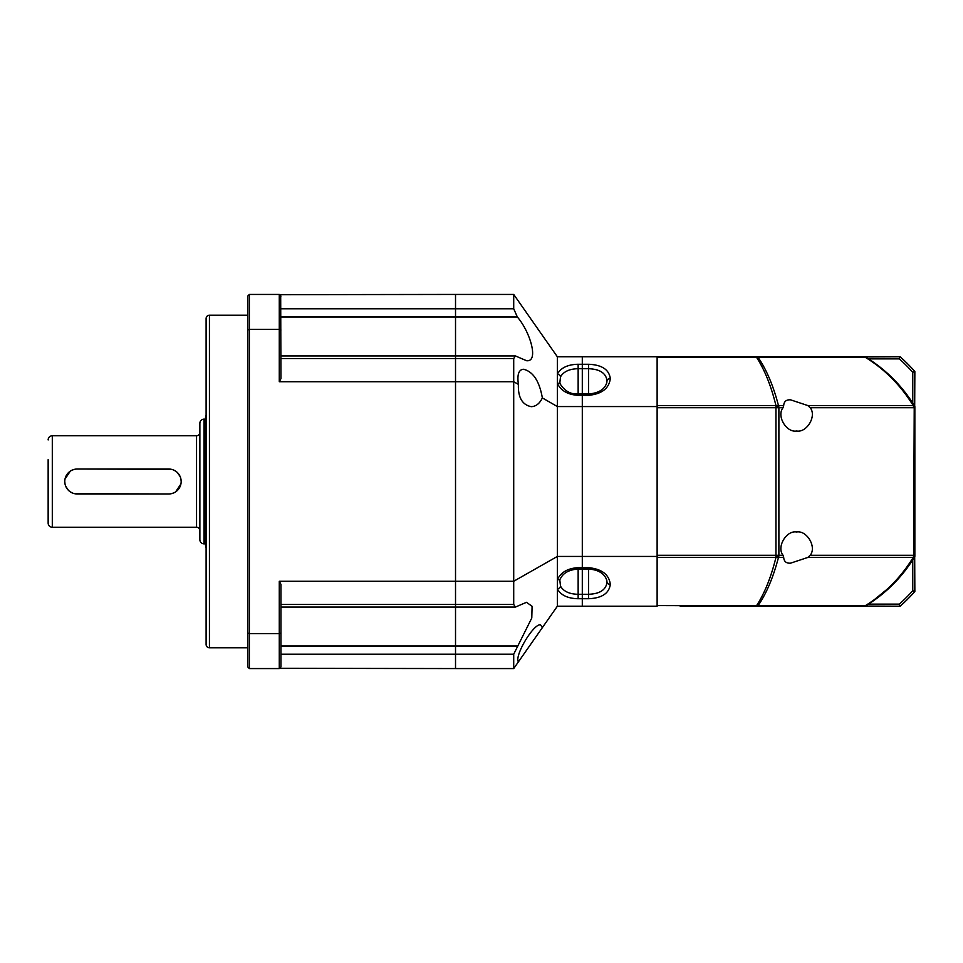 <?xml version="1.0" encoding="UTF-8"?>
<svg xmlns="http://www.w3.org/2000/svg" width="963" height="963" viewBox="0 0 963 963"><rect width="100%" height="100%" fill="white"/><g stroke="black" fill="none" stroke-linecap="round" stroke-linejoin="round"><path stroke-width="1.44" d="M180.924 479.056L181.164 481.488A12.471 12.471 0 0 1 168.694 493.971L74.813 493.73M72.466 493.02L70.311 491.864M68.433 490.323L65.737 486.291M65.015 483.944L64.774 481.512M65.015 479.056L70.299 471.148M72.454 469.992L74.789 469.27M77.245 469.029A12.471 12.471 0 0 0 64.774 481.5A12.471 12.471 0 0 0 77.245 493.971L168.694 493.971A12.471 12.471 0 0 0 181.164 481.5A12.471 12.471 0 0 0 168.694 469.029L77.245 469.029L171.137 469.27M173.484 469.98L175.627 471.136M177.517 472.677L180.213 476.709M180.924 483.944L175.639 491.852M173.496 493.008L171.161 493.73M52.303 527.23L196.548 527.23L196.548 435.77L52.303 435.77L52.303 527.23A4.153 4.153 0 0 1 48.15 523.065L48.15 503.324M196.548 527.23A3.322 3.322 0 0 1 199.871 530.553L199.871 432.447A3.322 3.322 0 0 1 196.548 435.77M48.15 459.676L48.15 523.065M48.15 439.935A4.153 4.153 0 0 1 52.303 435.77M204.036 543.854L204.036 419.146A4.153 4.153 0 0 0 199.871 423.299L199.871 539.701A4.153 4.153 0 0 0 204.036 543.854L205.456 543.854M204.036 419.146L205.456 419.146M206.106 414.884L205.456 417.93L205.456 545.07L206.106 548.116M168.694 469.029A12.471 12.471 0 0 1 181.164 481.5M206.106 318.548A3.322 3.322 0 0 1 209.44 315.226L209.44 647.774A3.322 3.322 0 0 1 206.106 644.452L206.106 318.548M280.931 355.925L455.523 355.925L455.523 294.437L279.511 294.678M247.684 315.226L209.44 315.226M247.684 647.774L209.44 647.774M279.511 668.31L455.523 668.563L455.523 294.437L513.712 294.437L557.36 356.791L582.302 356.791L582.302 364.267L582.302 356.791L657.127 356.791L657.127 406.567L582.302 406.567L582.302 368.709L578.149 368.709C569.47 368.865 563.596 371.574 560.502 376.846L559.864 382.552L560.502 384.562A3.322 2.143 -23.2 0 0 560.418 384.309L559.864 382.552M280.69 295.87L280.931 378.676L279.27 381.733L455.523 381.733L455.523 355.925L515.398 355.925L526.496 360.692C539.099 362.341 530.384 332.079 517.36 317.008L513.712 308.798L513.712 294.437M279.27 381.733L279.27 329.394L249.345 329.394L249.345 633.606L279.27 633.606L279.27 581.267L455.523 581.267L455.523 381.733L513.712 381.733L518.407 384.369C516.999 374.667 518.708 369.623 523.511 369.262C533.117 371.586 539.4 381.131 542.35 397.912C539.701 403.533 536.006 406.458 531.263 406.675C522.211 404.845 517.925 397.406 518.407 384.369M279.27 581.267L280.931 584.324L280.931 633.016L279.27 633.606L279.27 668.563L280.69 667.13M280.931 329.984L279.27 329.394L279.27 294.437L249.345 294.437L249.345 329.394L247.684 329.984L247.684 633.016L249.345 633.606L249.345 668.563L279.27 668.563M280.931 666.89L280.931 633.016M249.345 668.563L247.684 666.89L247.684 633.016M279.27 294.437L280.931 296.11M249.345 294.437L247.684 296.11L247.684 329.984M904.076 571.974L902.692 573.695M902.367 574.092L901.175 575.513M892.605 584.794L870.408 602.85L879.544 596.278L892.641 584.758M877.257 364.977L879.123 366.385M893.038 378.64L904.329 391.327L893.026 378.628M657.127 356.791L756.593 356.791A4.153 2.937 90 0 1 758.122 357.405C766.572 369.792 773.349 385.838 778.465 405.555A4.153 2.937 90 0 1 778.886 407.722L775.949 405.555C771.098 385.85 764.634 369.792 756.593 357.405L756.593 356.791L863.919 356.791A4.153 4.153 0 0 1 866.086 357.405L865.46 357.405A4.153 2.937 -90 0 0 863.919 356.791A4.153 4.153 0 0 1 866.086 357.405C885.936 369.623 901.982 385.682 914.236 405.555L913.634 555.278L914.85 555.278A4.153 4.153 0 0 1 914.236 557.445L913.634 555.278L810.184 555.278L807.825 557.445L790.539 563.174C786.302 563.439 784.026 561.537 783.689 557.445L783.063 555.278L778.886 555.278A4.153 2.937 90 0 1 778.465 557.445C773.277 577.331 766.5 593.377 758.122 605.595A4.153 2.937 90 0 1 756.593 606.209L716.364 606.209M810.184 555.278C816.901 547.177 806.982 530.144 796.618 531.997C786.265 530.144 776.347 547.177 783.063 555.278M914.236 405.555A4.153 4.153 0 0 1 914.85 407.722L914.85 555.278A4.153 4.153 0 0 1 914.236 557.445L913.201 557.445C900.862 577.511 884.949 593.569 865.46 605.595L756.593 605.595C764.574 593.377 771.026 577.319 775.949 557.445L775.949 555.278L657.127 555.278L657.127 407.722L775.949 407.722L775.949 555.278L778.886 555.278L778.886 407.722L783.063 407.722L783.689 405.555C784.002 401.475 786.29 399.573 790.539 399.826L807.825 405.555L810.184 407.722L913.634 407.722A4.153 2.937 90 0 0 913.201 405.555L914.236 405.555A4.153 4.153 0 0 1 914.85 407.722L913.634 407.722M783.063 407.722C776.347 415.823 786.265 432.856 796.618 431.003C806.982 432.856 816.901 415.823 810.184 407.722M914.236 557.445C902.162 577.15 886.104 593.208 866.086 605.595A4.153 4.153 0 0 1 863.919 606.209L657.127 605.595L657.127 557.445L783.689 557.445M879.159 366.421L877.173 364.917M865.46 605.595L866.086 605.595A4.153 4.153 0 0 1 863.919 606.209A4.153 2.937 -90 0 0 865.46 605.595M807.825 405.555L913.201 405.555C900.682 385.308 884.768 369.262 865.46 357.405L657.127 357.405L657.127 405.555L783.689 405.555M913.634 555.278A4.153 2.937 90 0 1 913.201 557.445L807.825 557.445M778.886 555.278L775.949 557.445M606.798 580.28A18.706 18.706 0 0 1 606.798 580.328L607.027 582.374A3.322 2.347 -0 0 0 610.313 584.372C609.073 593.413 601.815 598.192 588.537 598.721L582.302 598.721L582.302 594.279L588.537 594.279C599.708 593.906 605.883 589.934 607.027 582.374M606.798 382.66L607.027 380.614C605.896 373.078 599.732 369.106 588.537 368.709L588.537 393.975C598.601 393.169 604.692 389.401 606.798 382.66L606.798 382.66A18.706 18.706 0 0 1 606.798 382.708M559.864 580.448L560.502 586.154C563.584 591.426 569.47 594.135 578.149 594.291L578.149 569.025C569.109 569.723 563.199 572.949 560.418 578.691L560.502 578.438A3.322 2.143 -156.8 0 1 560.418 578.691A3.322 2.143 -156.8 0 1 557.36 579.618C560.923 572.263 567.845 568.278 578.149 567.664L582.302 567.664L582.302 594.279L578.149 594.291L578.149 598.733C567.845 598.505 560.911 595.242 557.36 588.923L557.36 556.433L513.712 581.267L455.523 581.267L455.523 607.075L515.398 607.075L513.712 604.451L513.712 358.549L515.398 355.925M657.127 406.567L657.127 556.433L582.302 556.433L582.302 567.664L582.302 395.336L578.149 395.336C567.845 394.71 560.911 390.725 557.36 383.382L557.36 356.791M657.127 556.433L657.127 606.209L582.302 606.209L582.302 598.721L578.149 598.733M560.502 376.846A3.322 2.335 25.1 0 0 557.36 374.077C560.923 367.758 567.845 364.483 578.149 364.267L588.537 364.267C601.839 364.808 609.098 369.599 610.313 378.615C609.073 388.438 601.815 394.011 588.537 395.336L582.302 395.336M582.302 567.652L588.537 567.652C601.839 569.001 609.098 574.574 610.313 584.372M542.35 335.353L518.407 301.142M540.544 624.794L542.35 627.647L518.407 661.858C514.182 656.104 533.502 623.446 540.544 624.794M518.407 661.858L513.712 668.563L513.712 654.202L531.793 617.981L532.094 606.305L526.496 602.308L515.398 607.075M562.585 572.913L560.406 574.959M542.35 627.647L557.36 606.209L582.302 606.209L582.302 598.733M557.36 606.209L557.36 588.923A3.322 2.335 154.9 0 0 560.502 586.154M542.35 397.912L557.36 406.567L557.36 383.382A3.322 2.143 -23.2 0 1 560.418 384.309C564.956 391.219 570.866 394.445 578.149 393.975L578.149 364.267M557.36 406.567L582.302 406.567L582.302 556.433L557.36 556.433L557.36 406.567M513.712 668.563L455.523 668.563L455.523 607.075L280.931 607.075M582.302 364.267L582.302 368.709L588.537 368.709L588.537 364.267M756.593 356.791L865.087 356.791A145.485 145.485 0 0 1 914.85 406.567L914.85 556.433A145.485 145.485 0 0 1 904.329 571.673M903.956 572.13A145.485 145.485 0 0 1 865.087 606.209L680.167 606.209M865.039 606.052L900.128 606.209A166.274 166.274 0 0 0 914.85 591.475L912.768 590.692L912.768 559.792M914.85 591.475L914.694 556.397M914.694 406.603L914.85 371.525A166.274 166.274 0 0 0 900.128 356.791L899.334 358.874L868.433 358.874M900.128 356.791L865.039 356.948M868.433 604.126L899.334 604.126A164.192 164.192 0 0 0 912.768 590.692M912.768 403.208L912.768 372.308A164.192 164.192 0 0 0 899.334 358.874M899.334 604.126L900.128 606.209M912.768 372.308L914.85 371.525M513.712 358.549L280.931 358.549M280.931 604.451L513.712 604.451M517.36 645.992L280.931 645.992M280.931 654.202L513.712 654.202M280.931 308.798L513.712 308.798M280.931 317.008L517.36 317.008M778.886 407.722L775.949 407.722L775.949 405.555M578.149 395.336L578.149 393.975L588.537 393.975L588.537 395.336M607.027 380.614A3.322 2.347 -0 0 1 610.313 378.615M588.537 598.721L588.537 567.652M606.798 580.328C604.571 573.551 598.48 569.783 588.537 569.013L578.149 569.025L578.149 567.664"/></g></svg>
